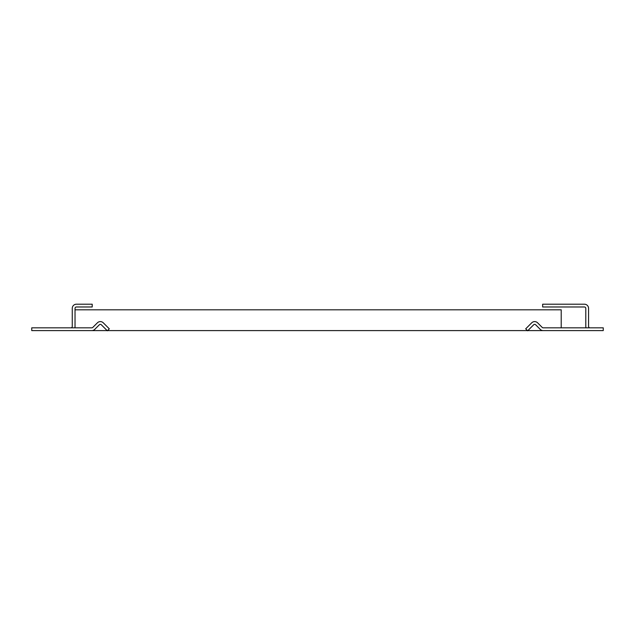 <?xml version="1.0" encoding="UTF-8"?>
<svg xmlns="http://www.w3.org/2000/svg" width="635" height="635" viewBox="0 0 635 635"><rect width="100%" height="100%" fill="white"/><g stroke="black" fill="none" stroke-linecap="round" stroke-linejoin="round"><path stroke-width="0.95" d="M586.034 327.827A4.159 4.159 0 0 1 585.795 326.438L585.795 308.364A1.389 1.389 0 0 0 584.414 306.975L542.647 306.975L542.647 304.205L584.414 304.205A4.159 4.159 0 0 1 588.566 308.364L588.566 326.438A1.389 1.389 0 0 0 589.955 327.827M543.179 327.827L603.25 327.827L603.25 330.597L543.179 330.597A4.159 4.159 0 0 1 540.242 329.374L535.638 324.771A1.389 1.389 0 0 0 533.678 324.771L527.653 330.795L525.693 328.835L531.717 322.81A4.159 4.159 0 0 1 537.591 322.81L542.203 327.414A1.389 1.389 0 0 0 543.179 327.827M569.381 330.597L527.852 330.597M31.75 327.827L91.821 327.827A1.389 1.389 0 0 0 92.797 327.414L97.409 322.81A4.159 4.159 0 0 1 103.283 322.81L109.307 328.835L107.347 330.795L101.322 324.771A1.389 1.389 0 0 0 99.362 324.771L94.758 329.374A4.159 4.159 0 0 1 91.821 330.597L31.75 330.597L31.75 327.827M561.213 327.827L561.213 309.816L75.033 309.816L75.033 308.364A1.389 1.389 0 0 1 76.422 306.975L92.21 306.975L92.21 304.205L76.422 304.205A4.159 4.159 0 0 0 72.263 308.364L72.263 326.438A1.389 1.389 0 0 1 70.882 327.827M72.263 330.597L107.148 330.597M74.795 327.827A4.159 4.159 0 0 0 75.033 326.438M107.545 330.597L527.455 330.597M75.033 309.816L75.033 327.827"/></g></svg>
